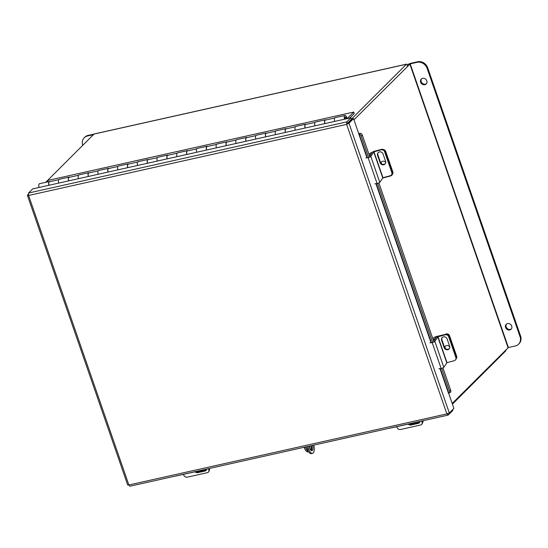 <?xml version="1.0" encoding="UTF-8"?>
<svg xmlns="http://www.w3.org/2000/svg" width="548" height="548" viewBox="0 0 548 548"><rect width="100%" height="100%" fill="white"/><g stroke="black" fill="none" stroke-linecap="round" stroke-linejoin="round"><path stroke-width="0.82" d="M505.968 349.754A1.952 0.829 77.4 0 1 505.674 350.967L452.436 404.143M452.196 403.458L508.407 347.521L410.178 63.869L417.076 62.328L417.645 61.76L410.753 63.294A1.952 0.459 -19.1 0 0 408.356 64.356L406.952 65.767M351.384 119.19L406.39 64.253A1.952 0.829 77.4 0 1 406.589 64.137L94.215 133.959A1.952 0.829 -102.6 0 0 94.023 134.068L45.696 182.34M407.589 65.116A1.952 0.829 77.4 0 0 406.589 64.137M349.788 118.032L354.261 113.573L353.734 112.052L48.272 180.326L46.429 182.176M347.158 118.621L353.734 112.052M345.11 118.704L346.973 118.491A3.041 1.288 77.4 0 0 344.98 115.443A3.041 1.288 77.4 0 0 344.521 119.211M345.172 118.895L346.973 118.491M334.664 121.416A3.041 1.288 -102.6 0 1 335.129 117.649L344.98 115.443M346.254 118.45A1.391 0.589 77.4 0 0 345.343 117.053A1.391 0.589 77.4 0 0 345.226 119.053M324.813 123.615A3.041 1.288 -102.6 0 1 325.272 119.848A3.041 1.288 -102.6 0 1 325.834 119.985M314.963 125.821A3.041 1.288 -102.6 0 1 315.422 122.053L325.272 119.848M305.106 128.02A3.041 1.288 -102.6 0 1 305.565 124.252A3.041 1.288 -102.6 0 1 306.127 124.389M295.256 130.225A3.041 1.288 -102.6 0 1 295.714 126.458L305.565 124.252M285.398 132.424A3.041 1.288 -102.6 0 1 285.857 128.657A3.041 1.288 -102.6 0 1 286.419 128.794M275.548 134.63A3.041 1.288 -102.6 0 1 276.007 130.862L285.857 128.657M265.691 136.829A3.041 1.288 -102.6 0 1 266.15 133.061A3.041 1.288 -102.6 0 1 266.712 133.198M255.841 139.034A3.041 1.288 -102.6 0 1 256.3 135.267L266.15 133.061M245.984 141.233A3.041 1.288 -102.6 0 1 246.442 137.466A3.041 1.288 -102.6 0 1 247.004 137.603M236.133 143.439A3.041 1.288 -102.6 0 1 236.592 139.672L246.442 137.466M226.276 145.638A3.041 1.288 -102.6 0 1 226.735 141.87A3.041 1.288 -102.6 0 1 227.297 142.007M216.426 147.844A3.041 1.288 -102.6 0 1 216.885 144.076L226.735 141.87M206.569 150.049A3.041 1.288 -102.6 0 1 207.028 146.275A3.041 1.288 -102.6 0 1 207.589 146.412M196.718 152.248A3.041 1.288 -102.6 0 1 197.177 148.481L207.028 146.275M186.861 154.454A3.041 1.288 -102.6 0 1 187.32 150.679A3.041 1.288 -102.6 0 1 187.882 150.816M177.011 156.653A3.041 1.288 -102.6 0 1 177.47 152.885L187.32 150.679M167.154 158.858A3.041 1.288 -102.6 0 1 167.613 155.084A3.041 1.288 -102.6 0 1 168.174 155.221M157.303 161.057A3.041 1.288 -102.6 0 1 157.762 157.29L167.613 155.084M147.446 163.263A3.041 1.288 -102.6 0 1 147.905 159.489A3.041 1.288 -102.6 0 1 148.467 159.626M137.596 165.462A3.041 1.288 -102.6 0 1 138.055 161.694L147.905 159.489M127.739 167.667A3.041 1.288 -102.6 0 1 128.205 163.893A3.041 1.288 -102.6 0 1 128.766 164.03M117.889 169.866A3.041 1.288 -102.6 0 1 118.347 166.099L128.205 163.893M108.031 172.072A3.041 1.288 -102.6 0 1 108.497 168.305A3.041 1.288 -102.6 0 1 109.059 168.442M98.181 174.271A3.041 1.288 -102.6 0 1 98.64 170.503L108.497 168.305M88.324 176.477A3.041 1.288 -102.6 0 1 88.79 172.709A3.041 1.288 -102.6 0 1 89.351 172.846M78.474 178.675A3.041 1.288 -102.6 0 1 78.933 174.908L88.79 172.709M68.623 180.881A3.041 1.288 -102.6 0 1 69.082 177.114A3.041 1.288 -102.6 0 1 69.644 177.251M58.766 183.08A3.041 1.288 -102.6 0 1 59.225 179.312L69.082 177.114M39.059 187.484A3.041 1.288 -102.6 0 1 39.518 183.717L49.375 181.518A3.041 1.288 -102.6 0 1 49.937 181.655M48.916 185.286A3.041 1.288 -102.6 0 1 49.375 181.518M324.923 123.595A2.788 1.185 -102.6 0 1 325.327 120.101L334.677 118.012M305.215 127.999A2.788 1.185 -102.6 0 1 305.62 124.506L314.97 122.416M285.508 132.404A2.788 1.185 -102.6 0 1 285.912 128.91L295.262 126.821M265.801 136.808A2.788 1.185 -102.6 0 1 266.205 133.315L275.555 131.225M246.093 141.213A2.788 1.185 -102.6 0 1 246.497 137.719L255.848 135.63M226.386 145.617A2.788 1.185 -102.6 0 1 226.79 142.124L236.14 140.035M206.678 150.022A2.788 1.185 -102.6 0 1 207.089 146.528L216.433 144.439M186.971 154.426A2.788 1.185 -102.6 0 1 187.382 150.933L196.725 148.844M167.263 158.831A2.788 1.185 -102.6 0 1 167.674 155.337L177.018 153.248M147.556 163.236A2.788 1.185 -102.6 0 1 147.967 159.742L157.31 157.653M127.848 167.64A2.788 1.185 -102.6 0 1 128.259 164.147L137.603 162.057M108.141 172.045A2.788 1.185 -102.6 0 1 108.552 168.551L117.895 166.462M88.434 176.449A2.788 1.185 -102.6 0 1 88.844 172.956L98.188 170.866M68.726 180.854A2.788 1.185 -102.6 0 1 69.137 177.36L78.48 175.271M58.773 179.676L49.43 181.765A2.788 1.185 77.4 0 0 49.019 185.258M448.6 393.074L453.902 408.39L449.319 412.966L446.88 413.904L346.624 124.382L346.788 121.889L347.322 123.423L346.624 124.382L348.98 123.204L353.563 118.628L366.955 157.769M347.192 123.814L352.09 118.957L353.563 118.628M447.826 413.665L448.072 415.117L129.862 486.24L128.862 484.98L446.88 413.904L448.291 415L452.874 410.425L452.614 409.678M127.718 485.042L27.4 195.348L28.318 194.245M449.319 412.966L348.98 123.204L347.507 123.533M28.421 194.855L27.51 195.061L28.606 195.465L128.862 484.98L127.848 484.822M346.624 124.382L28.606 195.465L28.537 193.026L32.647 188.916L350.898 117.786L351.426 119.313L347.322 123.423M28.537 193.026L346.788 121.889L350.898 117.786M367.304 157.714L359.091 133.986L358.762 134.109M359.091 133.986L360.324 133.328A1.863 0.438 -19.1 0 0 358.769 133.664M439.969 368.619L448.463 393.149L448.791 393.032L440.318 368.564M442.935 367.886L450.703 390.327A2.233 1.219 61.8 0 1 450.429 392.293L449.202 392.95A2.233 1.219 -118.2 0 1 448.86 393.032L448.791 393.032M360.385 133.328A2.233 1.219 61.8 0 1 362.42 135.377L369.921 157.036M378.894 182.943L433.961 341.979M449.202 392.95A2.233 1.219 -118.2 0 0 449.476 390.984L450.703 390.327M362.42 135.377L361.187 136.034L368.619 157.495M377.593 183.402L432.66 342.438M441.633 368.345L449.476 390.984M361.187 136.034A2.233 1.219 -118.2 0 0 359.159 133.986M409.746 424.015A2.788 2.308 -149.1 0 0 409.836 423.994A2.788 2.308 -149.1 0 0 410.76 423.556M423.022 420.72A2.788 2.308 30.9 0 1 422.796 422.22L422.693 422.392M445.428 348.555A2.788 2.589 33.1 0 1 445.284 346.295M436.16 337.438L433.242 339.904M445.88 334.253L436.544 336.479A2.521 0.589 -19.1 0 0 433.81 337.753L432.838 338.726M436.078 337.191L436.448 337.095M446.099 333.917A2.788 2.589 33.1 0 1 449.565 335.78L456.655 356.262A2.788 2.589 33.1 0 1 456.409 358.474L455.943 359.187A2.788 2.589 -146.9 0 0 456.189 356.974A2.788 2.589 33.1 0 1 455.943 359.187L455.614 359.694A2.788 2.589 -146.9 0 0 455.861 357.481L456.655 356.262M449.792 347.11A2.788 2.589 -146.9 0 0 444.654 347.596M449.565 335.78L449.1 336.493L456.189 356.974L448.997 336.184L448.661 336.691L455.861 357.481M438.023 336.753L434.852 341.383L443.825 367.29L446.997 362.66L438.023 336.753L445.195 334.828L445.524 334.321L438.359 336.246A1.85 0.438 -19.1 0 0 436.27 337.273L433.701 341.219M455.614 359.694A2.788 2.589 -146.9 0 1 454.162 360.735L446.997 362.66M449.524 348.336A2.952 2.747 33.1 0 1 444.49 347.213L441.935 339.842A2.952 2.747 33.1 0 1 442.051 337.753M445.524 334.321A2.788 2.589 33.1 0 1 448.997 336.184M444.161 347.72A2.952 2.747 -146.9 0 0 449.374 348.596A2.952 2.747 -146.9 0 0 449.634 346.247L447.079 338.876A2.952 2.747 -146.9 0 0 441.873 338A2.952 2.747 -146.9 0 0 441.606 340.349L444.161 347.72L444.49 347.213M448.661 336.691A2.788 2.589 -146.9 0 0 445.195 334.828M443.825 367.29A1.85 0.438 160.9 0 1 441.119 368.448L438.9 368.777M429.933 342.87L432.153 342.541A1.85 0.438 -19.1 0 0 434.852 341.383M422.316 420.878L422.494 421.289A2.788 2.308 30.9 0 1 422.419 423.275L421.946 424.07A2.788 2.308 -149.1 0 1 420.576 425.015L400.574 429.488A2.788 2.308 -149.1 0 1 397.088 427.659L396.677 426.707M421.57 421.042L422.015 422.09L422.494 421.289M419.823 421.967A2.952 2.445 30.9 0 1 418.658 422.597L411.562 424.186A2.952 2.445 30.9 0 1 409.404 423.857M408.178 424.131A2.952 2.445 -149.1 0 0 411.089 424.981L418.186 423.392A2.952 2.445 -149.1 0 0 419.631 422.392A2.952 2.445 -149.1 0 0 419.919 421.412M421.946 424.07A2.788 2.308 -149.1 0 0 422.015 422.09M414.254 422.679A1.85 0.788 77.4 0 0 414.514 422.714L389.587 428.289A1.85 0.788 -102.6 0 1 389.327 428.248M371.373 153.639L369.421 155.591M372.243 152.303A2.521 0.589 -19.1 0 0 369.982 153.44L369.01 154.406M383.36 149.536A2.788 2.589 33.1 0 1 385.744 151.467L392.834 171.949A2.788 2.589 33.1 0 1 392.587 174.161L392.121 174.874A2.788 2.589 -146.9 0 1 390.669 175.915L382.552 178.093M381.346 163.578A2.788 2.589 33.1 0 1 381.463 161.982M385.744 162.427A2.788 2.589 -146.9 0 0 380.874 163.071M392.121 174.874A2.788 2.589 -146.9 0 0 392.368 172.661L392.834 171.949M385.744 151.467L385.278 152.18L392.368 172.661M209.185 468.513A2.788 2.308 30.9 0 1 209.24 468.883M196.444 471.643A2.788 2.308 -149.1 0 0 196.924 471.349M373.983 151.81L370.811 156.433L379.778 182.34L382.956 177.716L373.983 151.81L381.155 149.885L381.483 149.378L374.311 151.303A1.85 0.438 -19.1 0 0 372.229 152.33L369.653 156.269M381.483 149.378A2.788 2.589 33.1 0 1 384.949 151.241L392.149 172.031A2.788 2.589 33.1 0 1 391.902 174.243L391.573 174.75A2.788 2.589 -146.9 0 1 390.121 175.792L382.956 177.716M385.477 163.393A2.952 2.747 33.1 0 1 380.449 162.27L377.894 154.892A2.952 2.747 33.1 0 1 378.01 152.81M380.12 162.777A2.952 2.747 -146.9 0 0 385.326 163.653A2.952 2.747 -146.9 0 0 385.593 161.304L383.038 153.933A2.952 2.747 -146.9 0 0 377.825 153.056A2.952 2.747 -146.9 0 0 377.565 155.406L380.12 162.777L380.449 162.27M391.573 174.75A2.788 2.589 -146.9 0 0 391.82 172.538L392.149 172.031M384.949 151.241L384.621 151.748L391.82 172.538M384.621 151.748A2.788 2.589 -146.9 0 0 381.155 149.885M379.778 182.34A1.85 0.438 160.9 0 1 377.079 183.505L374.859 183.827M365.893 157.927L368.105 157.598A1.85 0.438 -19.1 0 0 370.811 156.433M209.089 468.533L209.268 468.951A2.788 2.308 30.9 0 1 209.192 470.938L208.713 471.732A2.788 2.308 -149.1 0 1 207.35 472.677L187.348 477.144A2.788 2.308 -149.1 0 1 183.861 475.315L183.45 474.363M208.336 468.704L208.788 469.746L209.268 468.951M206.596 469.622A2.952 2.445 30.9 0 1 205.431 470.259L198.335 471.842A2.952 2.445 30.9 0 1 196.177 471.52M194.951 471.794A2.952 2.445 -149.1 0 0 197.855 472.636L204.952 471.054A2.952 2.445 -149.1 0 0 206.397 470.047A2.952 2.445 -149.1 0 0 206.692 469.074M208.713 471.732A2.788 2.308 -149.1 0 0 208.788 469.746M201.027 470.335A1.85 0.788 77.4 0 0 201.287 470.376L176.36 475.945A1.85 0.788 -102.6 0 1 176.1 475.911M426.447 83.68A3.48 3.041 45 0 1 421.22 81.645A3.48 3.041 45 0 1 421.57 78.802M420.652 82.214A3.48 3.041 45 0 1 421.268 79.063A3.48 3.041 45 0 1 426.796 80.837A3.48 3.041 45 0 1 426.18 83.988A3.48 3.041 45 0 1 420.652 82.214M511.373 328.937A3.48 3.041 45 0 1 506.147 326.896A3.48 3.041 45 0 1 506.496 324.053M505.578 327.464A3.48 3.041 45 0 1 506.194 324.32A3.48 3.041 45 0 1 511.722 326.094A3.48 3.041 45 0 1 511.106 329.238A3.48 3.041 45 0 1 505.578 327.464M410.178 63.869L353.974 119.807M417.645 61.76A8.364 7.316 45 0 1 427.693 67.788L520.6 336.075A8.364 7.316 45 0 1 519.12 343.644L518.545 344.213A8.364 7.316 -135 0 1 515.298 345.98L508.407 347.521M518.545 344.213A8.364 7.316 -135 0 0 520.031 336.65L520.6 336.075M427.693 67.788L427.125 68.356L520.031 336.65M427.125 68.356A8.364 7.316 -135 0 0 417.076 62.328M88.029 135.431L87.461 136A8.364 7.316 -135 0 0 84.214 137.76L84.782 137.192A8.364 7.316 45 0 1 88.029 135.431L93.996 134.096M87.461 136L93.427 134.664M82.734 145.343L82.727 145.33A8.364 7.316 -135 0 1 84.214 137.76M309.154 446.168A4.178 1.774 77.4 0 0 311.942 450.682A4.178 1.774 77.4 0 0 312.36 450.442A4.178 1.774 77.4 0 0 312.545 445.414M307.401 449.161L308.586 448.894A7.021 2.98 77.4 0 0 312.524 453.347L311.339 453.607A7.021 2.98 -102.6 0 1 307.401 449.161L306.565 446.75A4.158 1.76 -102.6 0 0 306.585 446.798M308.586 448.894L307.75 446.483M311.298 450.566A4.178 1.774 77.4 0 0 311.36 445.675M312.524 453.347A7.021 2.98 77.4 0 0 313.223 452.943A7.021 2.98 77.4 0 0 313.73 445.147M309.716 446.045A4.158 1.76 -102.6 0 1 309.531 447.826M308.64 451.771L308.134 451.881A6.912 2.932 -102.6 0 1 304.256 447.504L304.181 447.284M310.695 450.072A6.912 2.932 77.4 0 0 310.976 445.764M304.256 447.504L305.359 447.017M305.442 447.237A6.912 2.932 77.4 0 0 308.497 451.545M94.023 134.068L406.39 64.253M375.928 183.676L431.002 342.712M431.351 342.658L376.277 183.621M435.859 337.294L435.996 337.691M437.797 336.862L446.771 362.769M432.153 342.541L441.119 368.448M441.935 339.842L441.606 340.349M411.562 424.186L411.089 424.981M418.658 422.597L418.186 423.392M373.757 151.919L382.73 177.826M368.105 157.598L377.079 183.505M377.894 154.892L377.565 155.406M198.335 471.842L197.855 472.636M205.431 470.259L204.952 471.054M409.829 64.027L508.051 347.679"/></g></svg>
